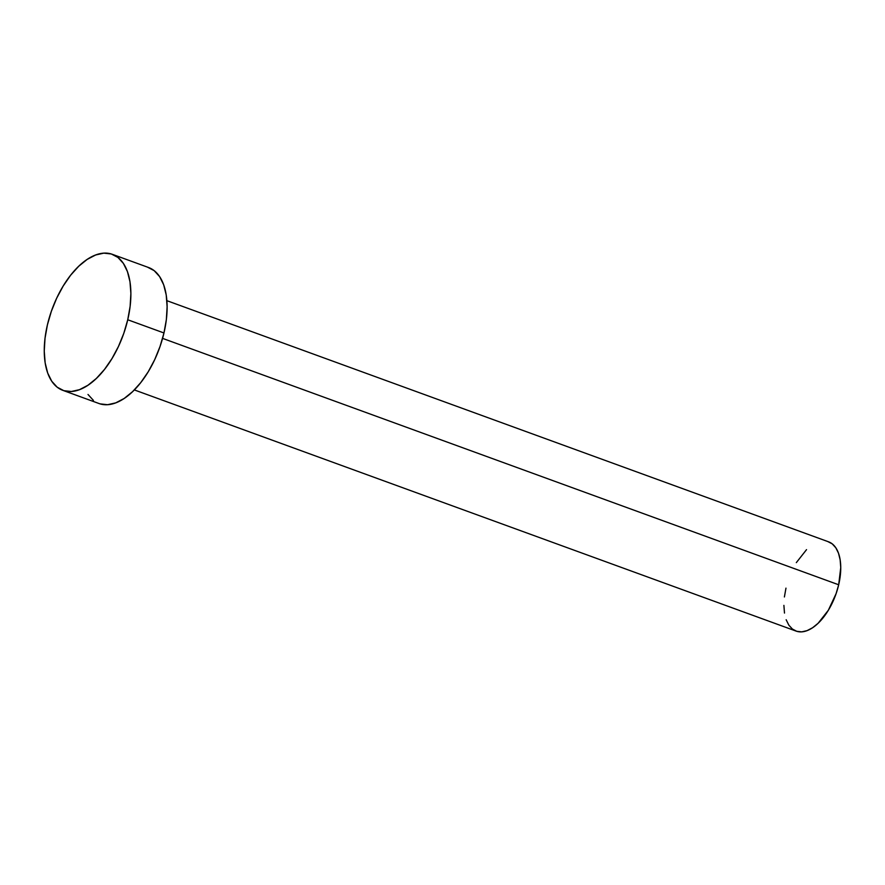 <?xml version="1.0" encoding="UTF-8"?>
<svg xmlns="http://www.w3.org/2000/svg" width="885" height="885" viewBox="0 0 885 885"><rect width="100%" height="100%" fill="white"/><g stroke="black" fill="none" stroke-linecap="round" stroke-linejoin="round"><path stroke-width="1.33" d="M134.354 389.931L796.058 631.082A47.502 24.813 -70 0 0 838.681 584.775L162.586 338.38L838.681 584.775A47.502 24.813 -70 0 0 828.581 541.83L166.878 300.679M127.739 319.762A72.371 37.812 110 0 1 62.791 390.329A72.371 37.812 110 0 1 47.403 324.883A72.371 37.812 110 0 1 112.351 254.327A72.371 37.812 110 0 1 127.739 319.762L163.968 332.97L127.739 319.762L123.8 333.313L118.468 346.433L111.953 358.624L104.496 369.432L96.388 378.415L87.947 385.252L79.495 389.666L71.342 391.502L63.82 390.672L57.204 387.21L51.761 381.258L47.69 373.05L45.157 362.883L44.25 351.157L45.013 338.324L47.403 324.883L51.341 311.332L56.673 298.212L63.189 286.021L70.634 275.213L78.743 266.23L87.184 259.393L95.646 254.98L103.788 253.143L111.322 253.973L117.926 257.435L123.369 263.387L127.44 271.595L129.984 281.762L130.88 293.488L130.128 306.321L127.739 319.762M62.791 390.329L99.02 403.527A72.371 37.812 -70 0 0 163.968 332.97A72.371 37.812 -70 0 0 148.591 267.524L112.351 254.327M147.552 267.182L154.167 270.644L159.61 276.596L163.681 284.804L166.214 294.97L167.121 306.697L166.369 319.529L163.968 332.97L160.03 346.511L154.709 359.642L148.193 371.833L140.737 382.63L132.628 391.624L124.188 398.46L115.725 402.874L107.583 404.71L100.06 403.87M93.445 400.418L88.002 394.467M796.323 562.628L806.534 549.64M827.906 541.609L832.243 543.877L835.816 547.782L838.493 553.169L840.153 559.84L840.75 567.528L838.681 584.775L836.093 593.669L828.327 610.285L818.116 623.272L812.574 627.753L807.02 630.651L801.677 631.857L796.732 631.304L792.396 629.036L788.823 625.131L786.157 619.743M784.486 613.073L783.9 605.384M784.398 596.955L785.968 588.138"/></g></svg>

